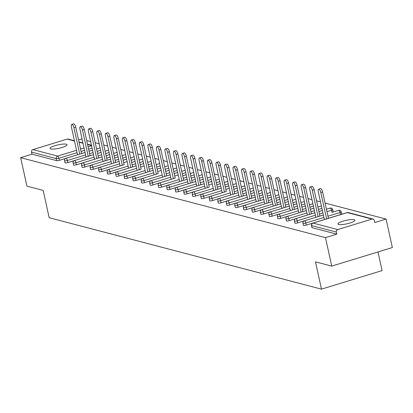 <?xml version="1.0" encoding="UTF-8"?>
<svg xmlns="http://www.w3.org/2000/svg" width="413" height="413" viewBox="0 0 413 413"><rect width="100%" height="100%" fill="white"/><g stroke="black" fill="none" stroke-linecap="round" stroke-linejoin="round"><path stroke-width="0.62" d="M354.199 219.726A8.704 1.771 -12.4 0 0 344.468 220.759A8.704 1.771 -12.4 0 0 337.937 223.97A8.704 1.771 -12.4 0 0 338.681 224.481A8.704 1.771 -12.4 0 0 348.412 223.448A8.704 1.771 -12.4 0 0 354.937 220.237A8.704 1.771 -12.4 0 0 354.199 219.726M66.287 144.199A8.704 1.771 -12.4 0 0 56.555 145.226A8.704 1.771 -12.4 0 0 50.03 148.443A8.704 1.771 -12.4 0 0 50.768 148.948A8.704 1.771 -12.4 0 0 60.499 147.921A8.704 1.771 -12.4 0 0 67.03 144.705A8.704 1.771 -12.4 0 0 66.287 144.199M377.993 251.945L382.092 270.592L321.479 289.146L49.178 217.713L43.174 190.408L26.912 186.139L20.65 157.663L31.987 154.194L56.705 160.678L56.245 158.597L31.527 152.113L31.987 154.194M386.088 219.076L374.756 222.545L374.297 220.465A2.039 1.853 104.7 0 0 372.051 219.071L337.746 229.571A2.039 1.853 104.7 0 0 336.352 232.08L336.812 234.161L325.48 237.63L331.737 266.106L392.35 247.552L386.088 219.076L325.072 203.067M320.503 201.869L316.559 200.837M311.991 199.639L308.046 198.601M303.478 197.404L299.533 196.371M294.965 195.168L291.02 194.136M286.452 192.938L282.507 191.9M277.939 190.703L273.995 189.67M269.426 188.473L265.482 187.435M260.913 186.237L256.969 185.205M252.4 184.002L248.456 182.969M243.887 181.772L239.943 180.734M235.374 179.536L231.43 178.504M226.861 177.306L222.917 176.268M218.348 175.071L214.404 174.038M209.835 172.835L205.891 171.803M201.322 170.605L197.378 169.567M192.809 168.37L188.865 167.337M184.296 166.14L180.352 165.102M175.783 163.904L171.839 162.872M167.27 161.669L163.326 160.636M158.757 159.439L154.813 158.401M150.244 157.203L146.3 156.171M141.731 154.973L137.787 153.935M133.218 152.738L129.274 151.705M124.705 150.502L120.761 149.47M116.192 148.272L112.248 147.24M107.679 146.037L103.735 145.004M99.166 143.807L95.222 142.769M90.653 141.571L86.709 140.539M82.141 139.341L81.263 139.109L78.558 139.935M31.527 152.113A2.039 1.853 -75.3 0 1 32.916 149.604L67.221 139.104A2.039 1.853 -75.3 0 1 68.171 139.083L74.423 140.719M331.737 266.106L315.475 261.842L321.479 289.146M325.48 237.63L20.65 157.663M336.812 234.161L312.094 227.677A2.039 0.413 167.6 0 1 311.918 227.558L311.459 225.477A2.039 0.413 167.6 0 0 311.634 225.596L312.094 227.677M92.543 150.172L89.063 151.235M85.026 152.474L81.547 153.538M77.515 154.772L59.343 160.337A2.039 0.413 167.6 0 1 56.705 160.678M341.52 213.826A2.039 0.413 167.6 0 1 341.696 213.944A2.039 0.413 167.6 0 1 340.524 214.6L328.423 218.301M324.386 219.54L306.214 225.1A2.039 0.413 167.6 0 1 303.581 225.441A2.039 0.413 167.6 0 1 303.405 225.322L302.946 223.242A2.039 0.413 167.6 0 0 303.121 223.361A2.039 0.413 -12.4 0 0 305.759 223.02L306.214 225.1M333.007 211.595A2.039 0.413 167.6 0 1 333.183 211.714A2.039 0.413 167.6 0 1 332.011 212.365L338.65 210.351A2.039 0.738 -107 0 0 338.51 210.449M323.389 215.003L319.91 216.071L314.112 189.701L312.295 190.259A3.128 1.131 -107 0 0 310.122 186.939A3.128 1.131 -107 0 0 309.781 189.603L315.878 217.326L297.701 222.87A2.039 0.413 167.6 0 1 295.068 223.211A2.039 0.413 167.6 0 1 294.892 223.092L294.433 221.012A2.039 0.413 167.6 0 0 294.608 221.131A2.039 0.413 -12.4 0 0 297.246 220.79L297.701 222.87M322.393 210.47L318.913 211.533M314.876 212.772L311.397 213.836M307.36 215.07L289.188 220.635A2.039 0.413 167.6 0 1 286.555 220.976A2.039 0.413 167.6 0 1 286.379 220.857L285.92 218.776A2.039 0.413 167.6 0 0 286.095 218.895A2.039 0.413 -12.4 0 0 288.733 218.554L289.188 220.635M313.88 208.235L310.4 209.303L313.885 208.255M306.363 210.537L302.884 211.606L297.086 185.236L295.269 185.793A3.128 1.131 -107 0 0 293.096 182.474A3.128 1.131 -107 0 0 292.755 185.132L298.852 212.86L280.675 218.4A2.039 0.413 167.6 0 1 278.042 218.745A2.039 0.413 167.6 0 1 277.866 218.627L277.407 216.546A2.039 0.413 167.6 0 0 277.582 216.665A2.039 0.413 -12.4 0 0 280.22 216.319L280.675 218.4M305.367 206.004L301.888 207.068M297.85 208.307L294.371 209.37M290.334 210.604L272.162 216.169A2.039 0.413 167.6 0 1 269.529 216.51A2.039 0.413 167.6 0 1 269.353 216.391L268.894 214.311A2.039 0.413 167.6 0 0 269.07 214.43A2.039 0.413 -12.4 0 0 271.708 214.089L272.162 216.169M296.854 203.769L293.375 204.838L296.859 203.79M289.337 206.072L285.858 207.135M276.07 178.008L277.887 177.451A3.128 1.131 73 0 1 280.06 180.77L278.243 181.328A3.128 1.131 -107 0 0 276.07 178.008A3.128 1.131 -107 0 0 275.729 180.667L281.826 208.389L263.649 213.934A2.039 0.413 167.6 0 1 261.016 214.275A2.039 0.413 167.6 0 1 260.84 214.156L260.381 212.076A2.039 0.413 167.6 0 0 260.557 212.194A2.039 0.413 -12.4 0 0 263.195 211.854L263.649 213.934M284.862 202.623L288.346 201.554L284.862 202.602M280.825 203.836L277.345 204.905M273.308 206.139L255.136 211.704A2.039 0.413 167.6 0 1 252.503 212.045A2.039 0.413 167.6 0 1 252.328 211.926L251.868 209.845A2.039 0.413 167.6 0 0 252.044 209.964A2.039 0.413 -12.4 0 0 254.682 209.623L255.136 211.704M279.828 199.303L276.349 200.367M272.312 201.606L268.832 202.669L263.035 176.305L261.217 176.862A3.128 1.131 -107 0 0 259.044 173.543A3.128 1.131 -107 0 0 258.703 176.201L264.8 203.924M264.795 203.903L246.623 209.468A2.039 0.413 167.6 0 1 243.99 209.809A2.039 0.413 167.6 0 1 243.815 209.69L243.355 207.61A2.039 0.413 167.6 0 0 243.531 207.729A2.039 0.413 -12.4 0 0 246.169 207.388L246.623 209.468M267.841 198.157L271.32 197.089L267.836 198.137M263.799 199.371L260.319 200.439M256.282 201.673L238.11 207.233A2.039 0.413 167.6 0 1 235.477 207.579A2.039 0.413 167.6 0 1 235.302 207.46L234.842 205.38A2.039 0.413 167.6 0 0 235.018 205.498A2.039 0.413 -12.4 0 0 237.656 205.153L238.11 207.233M262.802 194.838L259.323 195.901M255.286 197.14L251.806 198.204L246.009 171.839L244.191 172.391A3.128 1.131 -107 0 0 242.018 169.072A3.128 1.131 -107 0 0 241.677 171.736L247.774 199.458M247.769 199.438L229.597 205.003A2.039 0.413 167.6 0 1 226.964 205.344A2.039 0.413 167.6 0 1 226.789 205.225L226.329 203.144A2.039 0.413 167.6 0 0 226.505 203.263A2.039 0.413 -12.4 0 0 229.143 202.922L229.597 205.003M254.289 192.603L250.81 193.671M246.773 194.905L243.293 195.969M239.256 197.207L221.089 202.768A2.039 0.413 167.6 0 1 218.451 203.108A2.039 0.413 167.6 0 1 218.276 202.989L217.816 200.909A2.039 0.413 167.6 0 0 217.992 201.028A2.039 0.413 -12.4 0 0 220.63 200.687L221.089 202.768M245.776 190.372L242.297 191.436M238.26 192.67L234.78 193.738L228.983 167.368L227.165 167.926A3.128 1.131 -107 0 0 224.992 164.606A3.128 1.131 -107 0 0 224.651 167.27L230.748 194.993M230.743 194.972L212.576 200.537A2.039 0.413 167.6 0 1 209.938 200.878A2.039 0.413 167.6 0 1 209.763 200.759L209.303 198.679A2.039 0.413 167.6 0 0 209.479 198.798A2.039 0.413 -12.4 0 0 212.117 198.457L212.576 200.537M233.789 189.221L237.269 188.158L233.784 189.206M230.289 192.892L212.117 198.457A2.039 0.738 73 0 0 210.867 196.289A2.039 0.738 -107 0 0 210.702 196.289L226.267 191.503M222.23 192.737L204.063 198.302A2.039 0.413 167.6 0 1 201.425 198.643A2.039 0.413 167.6 0 1 201.25 198.524L200.79 196.443A2.039 0.413 167.6 0 0 200.966 196.562A2.039 0.413 -12.4 0 0 203.604 196.221L204.063 198.302M228.75 185.902L225.271 186.97M221.234 188.204L217.754 189.273L211.957 162.903L210.14 163.46A3.128 1.131 -107 0 0 207.966 160.141A3.128 1.131 -107 0 0 207.625 162.799L213.722 190.527M213.717 190.507L195.55 196.067A2.039 0.413 167.6 0 1 192.912 196.412A2.039 0.413 167.6 0 1 192.737 196.294L192.277 194.213A2.039 0.413 167.6 0 0 192.453 194.332A2.039 0.413 -12.4 0 0 195.091 193.986L195.55 196.067M216.763 184.756L220.243 183.692L216.758 184.735M213.263 188.426L195.091 193.986A2.039 0.738 73 0 0 193.842 191.823A2.039 0.738 -107 0 0 193.676 191.823L209.241 187.037M205.204 188.271L187.037 193.836A2.039 0.413 167.6 0 1 184.399 194.177A2.039 0.413 167.6 0 1 184.224 194.058L183.77 191.978A2.039 0.413 167.6 0 0 183.94 192.097A2.039 0.413 -12.4 0 0 186.578 191.756L187.037 193.836M211.724 181.436L208.245 182.505M204.208 183.739L200.728 184.802M196.691 186.041L178.524 191.601A2.039 0.413 167.6 0 1 175.886 191.942A2.039 0.413 167.6 0 1 175.711 191.823L175.257 189.743A2.039 0.413 167.6 0 0 175.427 189.861A2.039 0.413 -12.4 0 0 178.065 189.521L178.524 191.601M199.737 180.29L203.217 179.221L199.732 180.269M195.695 181.503L192.215 182.572M188.178 183.806L170.011 189.371A2.039 0.413 167.6 0 1 167.373 189.712A2.039 0.413 167.6 0 1 167.198 189.593L166.744 187.512A2.039 0.413 167.6 0 0 166.914 187.631A2.039 0.413 -12.4 0 0 169.552 187.29L170.011 189.371M194.699 176.971L191.219 178.039M187.182 179.273L183.702 180.336M179.665 181.575L161.498 187.135A2.039 0.413 167.6 0 1 158.86 187.476A2.039 0.413 167.6 0 1 158.685 187.357L158.231 185.277A2.039 0.413 167.6 0 0 158.401 185.396A2.039 0.413 -12.4 0 0 161.039 185.055L161.498 187.135M182.711 175.824L186.191 174.756L182.706 175.804M179.211 179.495L161.039 185.055A2.039 0.738 73 0 0 159.79 182.892A2.039 0.738 -107 0 0 159.624 182.892L175.189 178.106M171.152 179.34L152.986 184.9A2.039 0.413 167.6 0 1 150.347 185.246A2.039 0.413 167.6 0 1 150.172 185.127L149.718 183.047A2.039 0.413 167.6 0 0 149.888 183.166A2.039 0.413 -12.4 0 0 152.526 182.82L152.986 184.9M177.673 172.505L174.193 173.568M170.156 174.807L166.676 175.871M162.639 177.105L144.473 182.67A2.039 0.413 167.6 0 1 141.835 183.011A2.039 0.413 167.6 0 1 141.659 182.892L141.205 180.811A2.039 0.413 167.6 0 0 141.375 180.93A2.039 0.413 -12.4 0 0 144.013 180.589L144.473 182.67M169.16 170.27L165.68 171.338L169.165 170.29M162.185 175.024L144.013 180.589A2.039 0.738 73 0 0 142.764 178.421A2.039 0.738 -107 0 0 142.599 178.421L158.164 173.636M148.375 144.509L150.198 143.951A3.128 1.131 73 0 1 152.366 147.271L150.549 147.828A3.128 1.131 -107 0 0 148.375 144.509A3.128 1.131 -107 0 0 148.04 147.167L154.132 174.89L135.96 180.435A2.039 0.413 167.6 0 1 133.322 180.78A2.039 0.413 167.6 0 1 133.146 180.662L132.692 178.581A2.039 0.413 167.6 0 0 132.862 178.7A2.039 0.413 -12.4 0 0 135.5 178.354L135.96 180.435M160.647 168.039L157.167 169.103M153.13 170.337L149.651 171.405M145.613 172.639L127.447 178.204A2.039 0.413 167.6 0 1 124.809 178.545A2.039 0.413 167.6 0 1 124.633 178.426L124.179 176.346A2.039 0.413 167.6 0 0 124.349 176.465A2.039 0.413 -12.4 0 0 126.987 176.124L127.447 178.204M152.134 165.804L148.654 166.873L152.139 165.825M145.159 170.559L126.987 176.124A2.039 0.738 73 0 0 125.738 173.956A2.039 0.738 -107 0 0 125.573 173.956L141.138 169.17M137.101 170.409L118.934 175.969A2.039 0.413 167.6 0 1 116.296 176.31A2.039 0.413 167.6 0 1 116.12 176.191L115.666 174.11A2.039 0.413 167.6 0 0 115.836 174.229A2.039 0.413 -12.4 0 0 118.474 173.888L118.934 175.969M143.621 163.574L140.141 164.637M136.104 165.871L132.625 166.94M128.588 168.174L110.421 173.734A2.039 0.413 167.6 0 1 107.783 174.079A2.039 0.413 167.6 0 1 107.607 173.961L107.153 171.88A2.039 0.413 167.6 0 0 107.323 171.999A2.039 0.413 -12.4 0 0 109.961 171.653L110.421 173.734M135.108 161.338L131.628 162.402M128.133 166.093L109.961 171.653A2.039 0.738 73 0 0 108.712 169.49A2.039 0.738 -107 0 0 108.547 169.49L124.112 164.704M114.324 135.572L116.146 135.02A3.128 1.131 73 0 1 118.314 138.34L116.497 138.892A3.128 1.131 -107 0 0 114.324 135.572A3.128 1.131 -107 0 0 113.988 138.236L120.08 165.959L101.908 171.503A2.039 0.413 167.6 0 1 99.27 171.844A2.039 0.413 167.6 0 1 99.094 171.725L98.64 169.645A2.039 0.413 167.6 0 0 98.81 169.764A2.039 0.413 -12.4 0 0 101.448 169.423L101.908 171.503M126.595 159.103L123.115 160.172M119.078 161.406L115.599 162.474M111.562 163.708L93.395 169.268A2.039 0.413 167.6 0 1 90.757 169.614A2.039 0.413 167.6 0 1 90.581 169.495L90.127 167.415A2.039 0.413 167.6 0 0 90.297 167.533A2.039 0.413 -12.4 0 0 92.935 167.188L93.395 169.268M118.082 156.873L114.602 157.936L118.087 156.888M110.565 159.17L107.086 160.239M97.298 131.107L99.12 130.549A3.128 1.131 73 0 1 101.288 133.869L99.471 134.426A3.128 1.131 -107 0 0 97.298 131.107A3.128 1.131 -107 0 0 96.962 133.771L103.054 161.493L84.882 167.038A2.039 0.413 167.6 0 1 82.244 167.379A2.039 0.413 167.6 0 1 82.068 167.26L81.614 165.179A2.039 0.413 167.6 0 0 81.784 165.298A2.039 0.413 -12.4 0 0 84.422 164.957L84.882 167.038M109.569 154.638L106.089 155.706M102.052 156.94L98.573 158.003M94.536 159.242L76.369 164.802A2.039 0.413 167.6 0 1 73.731 165.143A2.039 0.413 167.6 0 1 73.555 165.024L73.101 162.944A2.039 0.413 167.6 0 0 73.271 163.063A2.039 0.413 -12.4 0 0 75.909 162.722L76.369 164.802M101.056 152.407L97.576 153.471L101.061 152.423M93.539 154.705L90.06 155.773L84.262 129.403L82.445 129.961A3.128 1.131 -107 0 0 80.272 126.641A3.128 1.131 -107 0 0 79.936 129.305L86.028 157.028L67.856 162.572A2.039 0.413 167.6 0 1 65.218 162.913A2.039 0.413 167.6 0 1 65.042 162.794L64.588 160.714A2.039 0.413 167.6 0 0 64.758 160.833A2.039 0.413 -12.4 0 0 67.396 160.492L67.856 162.572M71.759 124.406L73.581 123.854A3.128 1.131 73 0 1 75.749 127.173L73.932 127.731A3.128 1.131 -107 0 0 71.759 124.406A3.128 1.131 -107 0 0 71.423 127.07L77.515 154.792M73.932 127.731L79.735 154.116M75.749 127.173L81.552 153.559M80.272 126.641L82.094 126.084A3.128 1.131 73 0 1 84.262 129.403M82.445 129.961L88.248 156.346M88.785 128.877L90.607 128.319A3.128 1.131 73 0 1 92.775 131.639L90.958 132.196A3.128 1.131 -107 0 0 88.785 128.877A3.128 1.131 -107 0 0 88.449 131.535L94.541 159.258M90.958 132.196L96.761 158.582M92.775 131.639L98.578 158.024M99.471 134.426L105.274 160.812M101.288 133.869L107.091 160.259M105.811 133.342L107.633 132.785A3.128 1.131 73 0 1 109.801 136.104L107.984 136.662A3.128 1.131 -107 0 0 105.811 133.342A3.128 1.131 -107 0 0 105.475 136.001L111.567 163.724M107.984 136.662L113.787 163.047M109.801 136.104L115.604 162.49M116.497 138.892L122.3 165.283M118.314 138.34L124.117 164.725M122.837 137.808L124.659 137.25A3.128 1.131 73 0 1 126.827 140.57L125.01 141.127A3.128 1.131 -107 0 0 122.837 137.808A3.128 1.131 -107 0 0 122.501 140.472L128.593 168.194M125.01 141.127L130.813 167.513M126.827 140.57L132.63 166.955M131.349 140.043L133.172 139.486A3.128 1.131 73 0 1 135.34 142.805L133.523 143.363A3.128 1.131 -107 0 0 131.349 140.043A3.128 1.131 -107 0 0 131.014 142.702L137.106 170.424M133.523 143.363L139.326 169.748M135.34 142.805L141.143 169.191M139.862 142.273L141.685 141.716A3.128 1.131 73 0 1 143.853 145.035L142.036 145.593A3.128 1.131 -107 0 0 139.862 142.273A3.128 1.131 -107 0 0 139.527 144.937L145.619 172.66M142.036 145.593L147.839 171.978M143.853 145.035L149.656 171.426M150.549 147.828L156.351 174.214M152.366 147.271L158.169 173.656M156.888 146.739L158.711 146.187A3.128 1.131 73 0 1 160.879 149.506L159.062 150.058A3.128 1.131 -107 0 0 156.888 146.739A3.128 1.131 -107 0 0 156.553 149.403L162.645 177.125M159.062 150.058L164.864 176.449M160.879 149.506L166.682 175.892M165.401 148.974L167.224 148.417A3.128 1.131 73 0 1 169.392 151.736L167.575 152.294A3.128 1.131 -107 0 0 165.401 148.974A3.128 1.131 -107 0 0 165.066 151.633L171.158 179.361M167.575 152.294L173.377 178.679M169.392 151.736L175.195 178.122M173.914 151.21L175.737 150.652A3.128 1.131 73 0 1 177.905 153.972L176.088 154.529A3.128 1.131 -107 0 0 173.914 151.21A3.128 1.131 -107 0 0 173.574 153.868L179.67 181.591M176.088 154.529L181.89 180.915M177.905 153.972L183.708 180.357M182.427 153.44L184.244 152.882A3.128 1.131 73 0 1 186.418 156.202L184.601 156.759A3.128 1.131 -107 0 0 182.427 153.44A3.128 1.131 -107 0 0 182.087 156.104L188.183 183.826M184.601 156.759L190.398 183.145M186.418 156.202L192.221 182.592M190.94 155.675L192.757 155.118A3.128 1.131 73 0 1 194.931 158.437L193.114 158.995A3.128 1.131 -107 0 0 190.94 155.675A3.128 1.131 -107 0 0 190.599 158.334L196.696 186.056M193.114 158.995L198.911 185.38M194.931 158.437L200.733 184.823M199.453 157.905L201.27 157.353A3.128 1.131 73 0 1 203.444 160.672L201.627 161.225A3.128 1.131 -107 0 0 199.453 157.905A3.128 1.131 -107 0 0 199.112 160.569L205.209 188.292M201.627 161.225L207.424 187.616M203.444 160.672L209.246 187.058M207.966 160.141L209.783 159.583A3.128 1.131 73 0 1 211.957 162.903M210.14 163.46L215.937 189.846M216.479 162.376L218.296 161.819A3.128 1.131 73 0 1 220.47 165.138L218.653 165.696A3.128 1.131 -107 0 0 216.479 162.376A3.128 1.131 -107 0 0 216.138 165.035L222.235 192.757M218.653 165.696L224.45 192.081M220.47 165.138L226.272 191.524M224.992 164.606L226.809 164.049A3.128 1.131 73 0 1 228.983 167.368M227.165 167.926L232.963 194.311M233.505 166.842L235.322 166.284A3.128 1.131 73 0 1 237.496 169.604L235.678 170.161A3.128 1.131 -107 0 0 233.505 166.842A3.128 1.131 -107 0 0 233.164 169.5L239.261 197.223M235.678 170.161L241.476 196.547M237.496 169.604L243.298 195.989M242.018 169.072L243.835 168.514A3.128 1.131 73 0 1 246.009 171.839M244.191 172.391L249.989 198.782M250.531 171.307L252.348 170.75A3.128 1.131 73 0 1 254.522 174.069L252.704 174.627A3.128 1.131 -107 0 0 250.531 171.307A3.128 1.131 -107 0 0 250.19 173.966L256.287 201.694M252.704 174.627L258.502 201.012M254.522 174.069L260.324 200.455M259.044 173.543L260.861 172.985A3.128 1.131 73 0 1 263.035 176.305M261.217 176.862L267.015 203.248M267.557 175.773L269.374 175.215A3.128 1.131 73 0 1 271.548 178.535L269.73 179.092A3.128 1.131 -107 0 0 267.557 175.773A3.128 1.131 -107 0 0 267.216 178.437L273.313 206.159M269.73 179.092L275.528 205.478M271.548 178.535L277.35 204.92M278.243 181.328L284.041 207.713M280.06 180.77L285.863 207.156M284.583 180.238L286.4 179.681A3.128 1.131 73 0 1 288.573 183.005L286.756 183.558A3.128 1.131 -107 0 0 284.583 180.238A3.128 1.131 -107 0 0 284.242 182.902L290.339 210.625M286.756 183.558L292.554 209.943M288.573 183.005L294.376 209.391M293.096 182.474L294.913 181.916A3.128 1.131 73 0 1 297.086 185.236M295.269 185.793L301.067 212.179M301.609 184.704L303.426 184.152A3.128 1.131 73 0 1 305.599 187.471L303.782 188.029A3.128 1.131 -107 0 0 301.609 184.704A3.128 1.131 -107 0 0 301.268 187.368L307.365 215.09M303.782 188.029L309.58 214.414M305.599 187.471L311.402 213.857M310.122 186.939L311.939 186.382A3.128 1.131 73 0 1 314.112 189.701M312.295 190.259L318.093 216.644M318.635 189.175L320.452 188.617A3.128 1.131 73 0 1 322.625 191.937L320.808 192.494A3.128 1.131 -107 0 0 318.635 189.175A3.128 1.131 -107 0 0 318.294 191.833L324.391 219.556M320.808 192.494L326.606 218.88M322.625 191.937L328.428 218.322M32.916 149.604L57.634 156.093L76.529 150.306M80.566 149.072L84.046 148.004M88.083 146.77L91.562 145.706M91.51 145.474L87.566 144.442M82.998 143.244L79.053 142.206M74.485 141.009L67.221 139.104M77.055 152.691L58.883 158.256A2.039 0.413 -12.4 0 1 56.245 158.597A2.039 1.853 -75.3 0 1 57.634 156.093A2.039 0.738 73 0 1 58.883 158.256L59.343 160.337M372.051 219.071L347.328 212.587L313.023 223.087L337.746 229.571M336.352 232.08L311.634 225.596A2.039 1.853 104.7 0 1 313.023 223.087A2.039 0.738 -107 0 0 312.858 223.087A2.039 0.738 -107 0 0 312.677 223.237M372.996 219.05L348.278 212.566A2.039 1.853 104.7 0 0 347.328 212.587A2.039 0.738 -107 0 0 347.163 212.587A2.039 0.738 -107 0 0 347.023 212.68M92.089 148.091L88.604 149.155M84.572 150.394L81.087 151.457M85.568 154.927L67.396 160.492A2.039 0.738 73 0 0 66.147 158.324A2.039 0.738 -107 0 0 65.982 158.324A2.039 0.738 -107 0 0 65.801 158.468M100.602 150.327L97.117 151.39M93.085 152.624L89.6 153.693M109.115 152.557L105.63 153.626M101.598 154.86L98.113 155.923M94.081 157.162L75.909 162.722A2.039 0.738 73 0 0 74.66 160.559A2.039 0.738 -107 0 0 74.495 160.559A2.039 0.738 -107 0 0 74.314 160.703M117.628 154.792L114.143 155.856M110.111 157.09L106.626 158.158M102.594 159.392L84.422 164.957A2.039 0.738 73 0 0 83.173 162.789A2.039 0.738 -107 0 0 83.008 162.789A2.039 0.738 -107 0 0 82.827 162.939M126.141 157.023L122.656 158.091M118.624 159.325L115.139 160.394M111.107 161.628L92.935 167.188A2.039 0.738 73 0 0 91.686 165.024A2.039 0.738 -107 0 0 91.521 165.024A2.039 0.738 -107 0 0 91.34 165.169M134.653 159.258L131.169 160.321M127.137 161.56L123.652 162.624M119.62 163.858L101.448 169.423A2.039 0.738 73 0 0 100.199 167.255A2.039 0.738 -107 0 0 100.034 167.26A2.039 0.738 -107 0 0 99.853 167.404M143.166 161.493L139.682 162.557M135.65 163.791L132.165 164.859M151.679 163.724L148.195 164.792M144.163 166.026L140.678 167.089M136.646 168.328L118.474 173.888A2.039 0.738 73 0 0 117.225 171.725A2.039 0.738 -107 0 0 117.06 171.725A2.039 0.738 -107 0 0 116.879 171.87M160.192 165.959L156.708 167.022M152.676 168.256L149.191 169.325M168.705 168.189L165.221 169.258M161.189 170.492L157.704 171.555M153.672 172.794L135.5 178.354A2.039 0.738 73 0 0 134.251 176.191A2.039 0.738 -107 0 0 134.086 176.191A2.039 0.738 -107 0 0 133.905 176.336M177.218 170.424L173.734 171.488M169.702 172.727L166.217 173.79M185.731 172.66L182.247 173.723M178.215 174.957L174.73 176.026M170.698 177.26L152.526 182.82A2.039 0.738 73 0 0 151.277 180.657A2.039 0.738 -107 0 0 151.112 180.657A2.039 0.738 -107 0 0 150.931 180.801M194.244 174.89L190.76 175.959M186.728 177.192L183.243 178.256M202.757 177.125L199.273 178.189M195.241 179.423L191.756 180.491M187.724 181.725L169.552 187.29A2.039 0.738 73 0 0 168.303 185.122A2.039 0.738 -107 0 0 168.137 185.122A2.039 0.738 -107 0 0 167.957 185.272M211.27 179.356L207.785 180.424M203.754 181.658L200.269 182.722M196.237 183.961L178.065 189.521A2.039 0.738 73 0 0 176.816 187.357A2.039 0.738 -107 0 0 176.65 187.357A2.039 0.738 -107 0 0 176.47 187.502M219.783 181.591L216.298 182.654M212.267 183.893L208.782 184.957M204.75 186.191L186.578 191.756A2.039 0.738 73 0 0 185.329 189.588A2.039 0.738 -107 0 0 185.163 189.588A2.039 0.738 -107 0 0 184.983 189.737M228.296 183.821L224.811 184.89M220.779 186.124L217.295 187.192M236.804 186.056L233.324 187.125M229.292 188.359L225.808 189.422M221.776 190.656L203.604 196.221A2.039 0.738 73 0 0 202.355 194.058A2.039 0.738 -107 0 0 202.189 194.058A2.039 0.738 -107 0 0 202.009 194.203M245.317 188.292L241.837 189.355M237.805 190.589L234.321 191.658M253.83 190.522L250.35 191.591M246.318 192.825L242.834 193.888M238.802 195.127L220.63 200.687A2.039 0.738 73 0 0 219.38 198.524A2.039 0.738 -107 0 0 219.215 198.524A2.039 0.738 -107 0 0 219.035 198.668M262.343 192.757L258.863 193.821M254.831 195.06L251.347 196.123M247.315 197.357L229.143 202.922A2.039 0.738 73 0 0 227.893 200.754A2.039 0.738 -107 0 0 227.728 200.754A2.039 0.738 -107 0 0 227.548 200.904M270.856 194.988L267.376 196.056M263.344 197.29L259.86 198.359M255.828 199.593L237.656 205.153A2.039 0.738 73 0 0 236.406 202.989A2.039 0.738 -107 0 0 236.241 202.989A2.039 0.738 -107 0 0 236.06 203.134M279.369 197.223L275.889 198.286M271.857 199.525L268.373 200.589M264.341 201.823L246.169 207.388A2.039 0.738 73 0 0 244.919 205.225A2.039 0.738 -107 0 0 244.754 205.225A2.039 0.738 -107 0 0 244.573 205.369M287.882 199.458L284.402 200.522M280.37 201.756L276.886 202.824M272.854 204.058L254.682 209.623A2.039 0.738 73 0 0 253.432 207.455A2.039 0.738 -107 0 0 253.267 207.455A2.039 0.738 -107 0 0 253.086 207.605M296.395 201.689L292.915 202.757M288.883 203.991L285.398 205.054M281.367 206.293L263.195 211.854A2.039 0.738 73 0 0 261.945 209.69A2.039 0.738 -107 0 0 261.78 209.69A2.039 0.738 -107 0 0 261.599 209.835M304.908 203.924L301.428 204.987M297.396 206.226L293.911 207.29M289.88 208.524L271.708 214.089A2.039 0.738 73 0 0 270.458 211.921A2.039 0.738 -107 0 0 270.293 211.921A2.039 0.738 -107 0 0 270.112 212.07M313.421 206.154L309.941 207.223M305.909 208.457L302.424 209.525M298.392 210.759L280.22 216.319A2.039 0.738 73 0 0 278.971 214.156A2.039 0.738 -107 0 0 278.806 214.156A2.039 0.738 -107 0 0 278.625 214.301M321.933 208.389L318.454 209.453M314.422 210.692L310.937 211.755M306.905 212.989L288.733 218.554A2.039 0.738 73 0 0 287.484 216.391A2.039 0.738 -107 0 0 287.319 216.391A2.039 0.738 -107 0 0 287.138 216.536M332.011 212.365L331.551 210.284L326.967 211.688M322.935 212.922L319.45 213.991M315.418 215.225L297.246 220.79A2.039 0.738 73 0 0 295.997 218.622A2.039 0.738 -107 0 0 295.832 218.622A2.039 0.738 -107 0 0 295.651 218.766M340.524 214.6L340.064 212.519L327.963 216.221M323.931 217.46L305.759 223.02A2.039 0.738 73 0 0 304.51 220.857A2.039 0.738 -107 0 0 304.345 220.857A2.039 0.738 -107 0 0 304.164 221.001M107.153 171.88A2.039 2.039 0 0 1 108.547 169.49A2.039 0.738 -107 0 0 108.366 169.635M124.179 176.346A2.039 2.039 0 0 1 125.573 173.956A2.039 0.738 -107 0 0 125.392 174.105M141.205 180.811A2.039 2.039 0 0 1 142.599 178.421A2.039 0.738 -107 0 0 142.418 178.571M158.231 185.277A2.039 2.039 0 0 1 159.624 182.892A2.039 0.738 -107 0 0 159.444 183.036M192.277 194.213A2.039 2.039 0 0 1 193.676 191.823A2.039 0.738 -107 0 0 193.496 191.968M209.303 198.679A2.039 2.039 0 0 1 210.702 196.289A2.039 0.738 -107 0 0 210.522 196.438M332.553 209.515A2.039 0.413 167.6 0 1 332.723 209.634A2.039 0.413 167.6 0 1 331.551 210.284A2.039 0.738 73 0 0 330.302 208.121A2.039 0.738 -107 0 0 330.137 208.121A2.039 0.738 -107 0 0 329.997 208.214M338.815 210.351A2.039 0.738 -107 0 0 338.65 210.351A2.039 2.039 0 0 1 341.236 211.864A2.039 0.413 167.6 0 1 340.064 212.519A2.039 0.738 73 0 0 338.815 210.351M341.066 211.745A2.039 0.413 167.6 0 1 341.236 211.864L341.696 213.944M78.991 141.922L82.936 142.955M87.504 144.152L91.449 145.19M100.065 147.89L96.585 148.954M92.548 150.193L89.069 151.256M85.032 152.49L65.982 158.324A2.039 2.039 0 0 0 64.588 160.714M108.578 150.125L105.098 151.189M93.544 154.725L74.495 160.559A2.039 2.039 0 0 0 73.101 162.944M117.091 152.356L113.611 153.424M109.574 154.658L106.095 155.722M102.057 156.961L83.008 162.789A2.039 2.039 0 0 0 81.614 165.179M125.604 154.591L122.124 155.655M110.57 159.191L91.521 165.024A2.039 2.039 0 0 0 90.127 167.415M134.117 156.821L130.637 157.89M126.6 159.124L123.12 160.192M119.083 161.426L100.034 167.26A2.039 2.039 0 0 0 98.64 169.645M142.63 159.057L139.15 160.12M135.113 161.359L131.633 162.423M151.143 161.292L147.663 162.355M143.626 163.589L140.146 164.658M136.109 165.892L117.06 171.725A2.039 2.039 0 0 0 115.666 174.11M159.655 163.522L156.176 164.591M168.168 165.758L164.689 166.821M160.652 168.055L157.172 169.124M153.135 170.357L134.086 176.191A2.039 2.039 0 0 0 132.692 178.581M176.681 167.988L173.202 169.056M185.194 170.223L181.715 171.287M177.678 172.526L174.198 173.589M170.161 174.823L151.112 180.657A2.039 2.039 0 0 0 149.718 183.047M193.707 172.458L190.228 173.522M202.22 174.689L198.736 175.757M194.704 176.991L191.224 178.055M187.187 179.294L168.137 185.122A2.039 2.039 0 0 0 166.744 187.512M210.733 176.924L207.249 177.988M195.7 181.524L176.65 187.357A2.039 2.039 0 0 0 175.257 189.743M219.246 179.154L215.762 180.223M211.73 181.457L208.25 182.52M204.213 183.759L185.163 189.588A2.039 2.039 0 0 0 183.77 191.978M227.759 181.39L224.274 182.453M236.272 183.62L232.787 184.688M228.756 185.922L225.276 186.991M221.239 188.225L202.189 194.058A2.039 2.039 0 0 0 200.79 196.443M244.785 185.855L241.3 186.924M253.298 188.091L249.813 189.154M245.781 190.388L242.302 191.456M238.265 192.69L219.215 198.524A2.039 2.039 0 0 0 217.816 200.909M261.811 190.321L258.326 191.389M254.294 192.623L250.815 193.687M246.778 194.926L227.728 200.754A2.039 2.039 0 0 0 226.329 203.144M270.324 192.556L266.839 193.62M262.807 194.859L259.328 195.922M255.291 197.156L236.241 202.989A2.039 2.039 0 0 0 234.842 205.38M278.837 194.786L275.352 195.855M263.804 199.391L244.754 205.225A2.039 2.039 0 0 0 243.355 207.61M287.35 197.022L283.865 198.085M279.833 199.324L276.354 200.388M272.317 201.621L253.267 207.455A2.039 2.039 0 0 0 251.868 209.845M295.863 199.257L292.378 200.32M280.83 203.857L261.78 209.69A2.039 2.039 0 0 0 260.381 212.076M304.376 201.487L300.891 202.556M289.343 206.092L270.293 211.921A2.039 2.039 0 0 0 268.894 214.311M312.889 203.723L309.404 204.786M305.372 206.025L301.888 207.089M297.856 208.322L278.806 214.156A2.039 2.039 0 0 0 277.407 216.546M321.402 205.953L317.917 207.021M306.369 210.558L287.319 216.391A2.039 2.039 0 0 0 285.92 218.776M333.183 211.714L332.723 209.634A2.039 2.039 0 0 0 330.137 208.121L326.43 209.252M322.398 210.491L318.913 211.554M314.882 212.788L295.832 218.622A2.039 2.039 0 0 0 294.433 221.012M323.394 215.023L304.345 220.857A2.039 2.039 0 0 0 302.946 223.242M348.278 212.566A2.039 2.039 0 0 0 347.163 212.587L312.858 223.087A2.039 2.039 0 0 0 311.459 225.477"/></g></svg>
